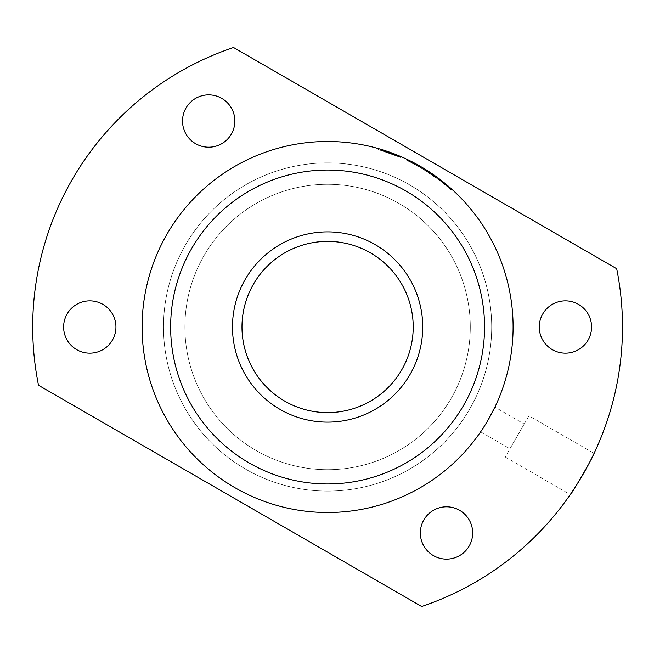 <?xml version="1.0" encoding="UTF-8"?>
<svg xmlns="http://www.w3.org/2000/svg" width="654" height="654" viewBox="0 0 654 654"><rect width="100%" height="100%" fill="white"/><g stroke="black" fill="none" stroke-linecap="round" stroke-linejoin="round"><path stroke-width="0.49" stroke-dasharray="3.27 2.45" d="M327.597 231.876A95.124 95.124 0 0 0 232.472 327A95.124 95.124 0 0 0 327.597 422.124A95.124 95.124 0 0 0 422.729 327A95.124 95.124 0 0 0 327.597 231.876A95.124 95.124 0 0 0 232.472 327A95.124 95.124 0 0 0 327.597 422.124A95.124 95.124 0 0 0 422.729 327A95.124 95.124 0 0 0 327.597 231.876A95.124 95.124 0 0 1 422.729 327A95.124 95.124 0 0 1 327.597 422.124A95.124 95.124 0 0 1 232.472 327A95.124 95.124 0 0 1 327.597 231.876A95.124 95.124 0 0 1 422.729 327A95.124 95.124 0 0 1 327.597 422.124A95.124 95.124 0 0 1 232.472 327A95.124 95.124 0 0 1 327.597 231.876M327.597 483.96A156.96 156.96 0 0 0 484.557 327A156.96 156.96 0 0 0 327.597 170.04A156.96 156.96 0 0 0 170.637 327A156.96 156.96 0 0 0 327.597 483.96A156.96 156.96 0 0 0 484.557 327A156.96 156.96 0 0 0 327.597 170.04A156.96 156.96 0 0 1 484.557 327A156.96 156.96 0 0 1 327.597 483.96A156.96 156.96 0 0 1 170.637 327A156.96 156.96 0 0 1 327.597 170.04A156.96 156.96 0 0 0 170.637 327A156.96 156.96 0 0 0 327.597 483.96M327.597 184.305A142.695 142.695 0 0 1 470.291 327A142.695 142.695 0 0 1 327.597 469.695A142.695 142.695 0 0 0 470.291 327A142.695 142.695 0 0 0 327.597 184.305A142.695 142.695 0 0 0 184.902 327A142.695 142.695 0 0 0 327.597 469.695A142.695 142.695 0 0 1 184.902 327A142.695 142.695 0 0 1 327.597 184.305A142.695 142.695 0 0 1 470.291 327A142.695 142.695 0 0 1 327.597 469.695A142.695 142.695 0 0 0 470.291 327A142.695 142.695 0 0 0 327.597 184.305A142.695 142.695 0 0 0 184.902 327A142.695 142.695 0 0 0 327.597 469.695A142.695 142.695 0 0 1 184.902 327A142.695 142.695 0 0 1 327.597 184.305M327.597 162.903A164.097 164.097 0 0 1 491.694 327A164.097 164.097 0 0 1 327.597 491.097A164.097 164.097 0 0 0 491.694 327A164.097 164.097 0 0 0 327.597 162.903A164.097 164.097 0 0 0 163.5 327A164.097 164.097 0 0 0 327.597 491.097A164.097 164.097 0 0 1 163.5 327A164.097 164.097 0 0 1 327.597 162.903A164.097 164.097 0 0 1 491.694 327A164.097 164.097 0 0 1 327.597 491.097A164.097 164.097 0 0 0 491.694 327A164.097 164.097 0 0 0 327.597 162.903A164.097 164.097 0 0 0 163.5 327A164.097 164.097 0 0 0 327.597 491.097A164.097 164.097 0 0 1 163.5 327A164.097 164.097 0 0 1 327.597 162.903M32.7 327A294.897 294.897 0 0 0 38.512 385.28L421.666 606.495A294.897 294.897 0 0 0 616.681 268.72L233.527 47.505A294.897 294.897 0 0 0 32.7 327M208.691 94.879A26.16 26.16 0 0 0 182.523 121.039A26.16 26.16 0 0 0 208.691 147.199A26.16 26.16 0 0 0 234.851 121.039A26.16 26.16 0 0 0 208.691 94.879M89.778 300.84A26.16 26.16 0 0 0 63.618 327A26.16 26.16 0 0 0 89.778 353.16A26.16 26.16 0 0 0 115.938 327A26.16 26.16 0 0 0 89.778 300.84M565.416 300.84A26.16 26.16 0 0 0 539.256 327A26.16 26.16 0 0 0 565.416 353.16A26.16 26.16 0 0 0 591.576 327A26.16 26.16 0 0 0 565.416 300.84M446.51 506.801A26.16 26.16 0 0 0 420.35 532.961A26.16 26.16 0 0 0 446.51 559.121A26.16 26.16 0 0 0 472.67 532.961A26.16 26.16 0 0 0 446.51 506.801M170.637 327A156.96 156.96 0 0 0 327.597 483.96A156.96 156.96 0 0 0 484.557 327A156.96 156.96 0 0 1 327.597 483.96A156.96 156.96 0 0 1 170.637 327A156.96 156.96 0 0 0 327.597 483.96A156.96 156.96 0 0 0 484.557 327A156.96 156.96 0 0 0 327.597 170.04A156.96 156.96 0 0 0 170.637 327A156.96 156.96 0 0 1 327.597 170.04A156.96 156.96 0 0 1 484.557 327A156.96 156.96 0 0 0 327.597 170.04A156.96 156.96 0 0 0 170.637 327M528.972 415.805L505.19 456.991L528.972 415.805L594.045 453.369M505.19 456.991L570.263 494.563M513.096 327A185.499 185.499 0 0 0 327.597 141.501A185.499 185.499 0 0 0 142.098 327A185.499 185.499 0 0 1 327.597 141.501A185.499 185.499 0 0 1 513.096 327A185.499 185.499 0 0 0 327.597 141.501A185.499 185.499 0 0 0 142.098 327A185.499 185.499 0 0 0 327.597 512.499A185.499 185.499 0 0 0 513.096 327A185.499 185.499 0 0 1 327.597 512.499A185.499 185.499 0 0 1 142.098 327A185.499 185.499 0 0 0 327.597 512.499A185.499 185.499 0 0 0 513.096 327M491.694 327A164.097 164.097 0 0 1 327.597 491.097A164.097 164.097 0 0 1 163.5 327A164.097 164.097 0 0 0 327.597 491.097A164.097 164.097 0 0 0 491.694 327A164.097 164.097 0 0 1 327.597 491.097A164.097 164.097 0 0 1 163.5 327A164.097 164.097 0 0 0 327.597 491.097A164.097 164.097 0 0 0 491.694 327A164.097 164.097 0 0 0 327.597 162.903A164.097 164.097 0 0 0 163.5 327A164.097 164.097 0 0 1 327.597 162.903A164.097 164.097 0 0 1 491.694 327A164.097 164.097 0 0 0 327.597 162.903A164.097 164.097 0 0 0 163.5 327A164.097 164.097 0 0 1 327.597 162.903A164.097 164.097 0 0 1 491.694 327M485.693 424.029L494.906 407.115L524.214 424.037L509.948 448.758L524.214 424.037M480.633 431.836L509.948 448.758M487.271 421.413L487.917 420.318M470.291 327A142.695 142.695 0 0 1 327.597 469.695A142.695 142.695 0 0 1 184.902 327A142.695 142.695 0 0 0 327.597 469.695A142.695 142.695 0 0 0 470.291 327A142.695 142.695 0 0 1 327.597 469.695A142.695 142.695 0 0 1 184.902 327A142.695 142.695 0 0 0 327.597 469.695A142.695 142.695 0 0 0 470.291 327A142.695 142.695 0 0 0 327.597 184.305A142.695 142.695 0 0 0 184.902 327A142.695 142.695 0 0 1 327.597 184.305A142.695 142.695 0 0 1 470.291 327A142.695 142.695 0 0 0 327.597 184.305A142.695 142.695 0 0 0 184.902 327A142.695 142.695 0 0 1 327.597 184.305A142.695 142.695 0 0 1 470.291 327M422.729 327A95.124 95.124 0 0 1 327.597 422.124A95.124 95.124 0 0 1 232.472 327A95.124 95.124 0 0 0 327.597 422.124A95.124 95.124 0 0 0 422.729 327A95.124 95.124 0 0 0 327.597 231.876A95.124 95.124 0 0 0 232.472 327A95.124 95.124 0 0 1 327.597 231.876A95.124 95.124 0 0 1 422.729 327A95.124 95.124 0 0 0 327.597 231.876A95.124 95.124 0 0 0 232.472 327A95.124 95.124 0 0 0 327.597 422.124A95.124 95.124 0 0 0 422.729 327M386.514 152.104L386.816 151.205L385.582 150.796L385.288 151.695L400.232 157.344L381.135 150.387L400.346 157.393L381.135 150.387L391.329 153.804A184.551 184.551 0 0 0 391.296 153.796L381.38 150.461L400.346 157.393L381.38 150.461L391.239 153.772A184.551 184.551 0 0 0 390.144 153.371L386.097 151.965A184.551 184.551 0 0 0 384.356 151.393L391.329 153.804A184.551 184.551 0 0 0 391.296 153.796L381.38 150.461L400.346 157.393L378.323 149.562L378.584 148.646L381.871 149.619L400.722 156.519L382.819 149.913M386.816 151.205L400.722 156.519L381.446 149.488L394.624 154.033L389.931 152.284L389.612 153.183L387.822 152.554L388.133 151.654L381.413 149.48L384.773 150.526L384.388 151.409L384.683 150.502L384.111 150.314L385.549 150.788A185.499 185.499 0 0 1 385.582 150.796M392.367 154.189L392.694 153.298L391.329 152.791L391.002 153.682L392.425 154.213L381.135 150.387L400.346 157.393L392.539 154.254L394.395 154.965L394.738 154.074L381.658 149.553L400.722 156.519L381.658 149.553L391.656 152.913A185.499 185.499 0 0 0 391.632 152.905L381.658 149.553L398.523 155.595M386.424 152.08L386.727 151.172L382.41 149.782L389.694 152.202L387.806 151.54L387.495 152.439L385.885 151.9L386.334 151.041L383.988 150.281L399.708 156.085L400.959 156.625L400.583 157.5L400.869 156.584M384.119 151.319L384.045 150.297L398.36 155.529A185.499 185.499 0 0 0 398.327 155.513L389.629 152.178A185.499 185.499 0 0 1 391.329 152.791L381.413 149.48L384.56 150.461L384.266 151.368L385.647 151.818L385.942 150.919M378.584 148.646L378.323 149.562L400.346 157.393L381.38 150.461L389.285 153.069A184.551 184.551 0 0 1 391.002 153.682L391.329 152.791L394.419 153.952L388.133 151.654L394.624 154.033L386.547 151.115L381.715 149.57L381.437 150.477M400.493 157.459L398 156.404A184.551 184.551 0 0 0 397.967 156.396L396.831 155.93L397.182 155.047A185.499 185.499 0 0 0 395.744 154.467L395.392 155.358L393.307 154.548L393.643 153.657L393.275 154.532M385.1 150.641L384.805 151.54L383.694 151.18L383.988 150.281L394.624 154.033L381.658 149.553L388.133 151.654L387.822 152.554L391.86 154.001L383.694 151.18L385.917 151.908L384.805 151.54L385.1 150.641L384.111 150.314L383.816 151.221L384.29 150.371L386.122 150.976L387.896 151.573L387.585 152.472L387.896 151.573M387.618 152.48L387.928 151.581L387.822 152.554L388.133 151.654L387.822 152.554L388.133 151.654L387.822 152.554L388.133 151.654L387.822 152.554L381.135 150.387L384.266 151.368L381.38 150.461L381.658 149.553L400.722 156.519L381.658 149.553L391.656 152.913A185.499 185.499 0 0 0 391.632 152.905L381.658 149.553L384.348 150.395L383.694 151.18L391.771 153.968L383.784 151.213L384.716 151.515L385.01 150.608L386.212 151.009L385.917 151.908L386.212 151.009L384.683 150.502L384.388 151.409L384.683 150.502M387.855 152.562L388.165 151.663L386.4 151.066L381.413 149.48L387.119 151.311L386.808 152.21M382.41 149.782L381.413 149.48L383.203 150.028L382.41 149.782L382.132 150.69L382.41 149.782M381.625 149.545L381.347 150.453L381.658 149.553L381.38 150.461L381.658 149.553L381.38 150.461L381.658 149.553L381.38 150.461L381.658 149.553L381.38 150.461L381.658 149.553L381.38 150.461L381.658 149.553L381.38 150.461L381.658 149.553L381.38 150.461L381.658 149.553L381.38 150.461L381.658 149.553L391.566 152.881A185.499 185.499 0 0 0 390.471 152.48L389.784 152.235L389.465 153.126L389.784 152.235M389.58 153.175L389.898 152.276L389.58 153.175L389.898 152.276L386.4 151.066A185.499 185.499 0 0 0 384.65 150.494L381.413 149.48L386.334 151.041L386.032 151.949L386.212 151.009M400.608 156.47L397.248 155.072L400.608 156.47L400.232 157.344L400.608 156.47M411.832 161.726L407.041 159.372L406.633 160.23L425.239 170.392L418.83 166.574C427.618 171.757 434.738 176.49 440.191 180.774L450.974 189.758C447.45 185.458 419.557 165.143 407.066 160.434C407.393 160.958 403.224 157.639 425.239 170.392L425.738 169.59L420.898 166.672M419.427 165.822L427.593 170.759M408.488 160.067L408.071 160.917C415.347 163.361 443.363 181.681 450.966 189.75C446.666 184.338 416.402 163.704 408.071 160.917L408.488 160.067C415.797 162.511 443.96 180.929 451.603 189.039L450.933 188.442M450.737 188.27L448.391 186.218M447.009 185.041L446.445 184.575M446.036 184.232L444.164 182.703M443.363 182.057L442.341 181.248M439.889 179.351L438.597 178.379M436.815 177.062L434.469 175.378M433.349 174.593L432.891 174.275M432.613 174.087L431.951 173.637M430.724 172.811L425.967 169.729M422.304 167.498L421.634 167.105M422.688 167.726L415.143 163.459M415.364 163.574L415.936 163.884M416.058 163.95L417.473 164.726M417.693 164.849L419.5 165.871M435.932 176.417L451.612 189.047L450.974 189.758L451.612 189.047M437.796 177.782L440.722 179.981M439.423 179L438.711 178.46L438.155 179.229M437.673 177.692L437.134 177.291M428.525 171.356L431.199 173.122M432.131 173.76L435.556 176.147M435.662 176.228L437.199 177.34M440.771 180.022L440.191 180.782M441.066 180.251L422.271 167.481L408.153 159.903L419.377 165.797L433.618 174.782L451.93 189.341L451.293 190.044L451.889 189.292L441.066 180.251L440.412 180.945L440.992 180.193M409.2 160.41L408.611 160.124C418.871 164.628 431.665 172.934 446.984 185.025L451.162 188.646M449.887 187.518L448.505 186.316M443.085 181.837L441.278 180.414M438.139 178.035L418.789 165.462M416.116 163.982L415.633 163.721M415.543 163.672L414.546 163.14M414.235 162.977L409.747 160.68M439.946 179.392L439.308 178.91M438.671 178.428L437.158 177.308M435.384 176.032L434.657 175.509M434.558 175.444L434.084 175.108M431.239 173.155L430.765 172.836M428.468 171.323L427.291 170.563M427.209 170.514L424.209 168.642M419.982 166.141L421.119 166.795M440.412 180.945L421.789 168.299L422.271 167.481M421.789 168.299L407.744 160.761L408.153 159.903L407.744 160.761L418.903 166.623L419.377 165.797M418.903 166.623L433.079 175.566L441.336 181.665L441.924 180.913M451.293 190.044L441.311 181.648L441.891 180.896M451.252 190.003L440.485 181.003M446.371 185.752L450.941 189.725C447.867 185.188 415.216 162.96 408.194 160.982C418.405 165.462 431.133 173.719 446.371 185.752L446.984 185.025M408.194 160.982L408.611 160.124L408.194 160.982M450.941 189.725L451.579 189.014L450.941 189.725M424.43 168.781L441.875 180.88L441.295 181.632C435.368 176.94 428.035 172.018 419.296 166.844C426.334 170.874 433.667 175.803 441.286 181.632L432.735 175.329L419.239 166.811L430.643 173.899L441.295 181.632L441.875 180.88L423.906 168.462M419.239 166.811L419.713 165.985L419.239 166.811M418.83 166.574L419.296 165.748L418.83 166.574M435.351 177.177L435.907 176.4L435.351 177.177M447.344 186.57L447.957 185.85M425.239 170.392L425.738 169.59M450.966 189.75L451.603 189.039L450.966 189.75M419.296 166.844L419.77 166.018L419.296 166.844M439.864 179.327L441.875 180.88L441.286 181.632L441.875 180.88C435.924 176.171 428.55 171.217 419.77 166.018M422.19 167.432L422.746 167.759M400.346 157.393L400.722 156.519L400.346 157.393M384.053 151.303L384.348 150.395L384.053 151.303M393.455 154.606L392.425 154.213L394.28 154.916L394.419 153.952L394.076 154.843L394.419 153.952L394.076 154.843L394.419 153.952L394.076 154.843L394.419 153.952L394.076 154.843L394.419 153.952L394.076 154.843L393.455 154.606L393.798 153.715M396.888 155.954L397.248 155.072L396.888 155.954M391.329 153.804L391.656 152.913L392.22 153.118L390.111 152.349L392.22 153.118L390.111 152.349L391.656 152.913L391.329 153.804L391.656 152.913M391.296 153.796L391.632 152.905L391.296 153.796M390.234 153.404L390.552 152.513L390.234 153.404M391.533 153.878L391.869 152.987L391.533 153.878M393.103 154.467L393.438 153.576M393.929 154.785L394.264 153.894M394.395 154.965L394.624 154.033L394.248 154.908M394.133 154.859L394.476 153.976L394.133 154.859M393.855 153.739L393.544 154.638M393.128 154.475L393.471 153.592M392.22 153.118L391.893 154.009L392.253 153.134L391.893 154.009L392.22 153.118L391.893 154.009L392.22 153.118L389.898 152.276M387.258 152.357L387.569 151.458L387.258 152.357M385.827 151.875L386.122 150.976L385.827 151.875L386.122 150.976L388.133 151.654L387.822 152.554A184.551 184.551 0 0 0 387.765 152.537L388.075 151.638A185.499 185.499 0 0 1 388.133 151.654L383.988 150.281L384.029 151.287M389.343 153.085L389.661 152.194L389.343 153.085M390.675 153.567L391.002 152.676L390.675 153.567M391.599 153.903L391.926 153.011L391.599 153.903M392.008 154.058L392.343 153.167L392.008 154.058M384.446 151.426L384.74 150.518L384.446 151.426M385.402 151.736L385.705 150.837L385.402 151.736M384.143 151.327L384.438 150.42L385.01 150.608L383.988 150.281L384.438 150.42L384.143 151.327L384.438 150.42M383.759 151.205L384.045 150.297M384.601 151.475L384.887 150.567M385.492 151.769L385.795 150.861M387.47 152.431L387.773 151.532L387.47 152.431M387.708 152.513L388.018 151.614L387.708 152.513M389.849 153.265L390.201 152.382M392.776 154.344L393.111 153.453M394.01 154.818L394.354 153.927M392.539 154.254L392.874 153.363L392.539 154.254M392.22 154.131L392.547 153.24L392.22 154.131M390.978 153.674L391.305 152.783L390.978 153.674M389.522 153.15L389.841 152.251L389.522 153.15M386.097 151.965L386.4 151.066L386.122 151.973M384.356 151.393L384.65 150.494M382.917 150.935L383.203 150.028L382.917 150.935M382.222 150.722L382.508 149.815L382.222 150.722M381.413 150.469L381.691 149.562L381.413 150.469M385.917 151.908L381.135 150.387L381.413 149.48L381.257 150.428L381.535 149.513L381.257 150.428L381.805 150.592L382.108 149.692L381.805 150.592L384.478 151.434M381.168 150.395L381.446 149.488L381.168 150.395M381.56 150.518L381.871 149.619L381.56 150.518M382.377 150.763L382.655 149.856M383.13 151L383.416 150.093L383.13 151M391.476 153.862L391.779 152.954M390.176 153.388L390.495 152.488L390.176 153.388M389.792 153.249L390.111 152.349L389.792 153.249M381.503 150.502L381.748 149.578M382.827 150.91L383.113 150.003L382.827 150.91M389.907 153.289L390.225 152.39M391.681 153.935L392.016 153.044M393.25 154.524L393.585 153.633M393.193 154.499L393.528 153.608M390.029 153.33L390.348 152.439M391.419 153.837L391.746 152.946M394.076 154.843L391.771 153.968L392.106 153.077L391.771 153.968L392.106 153.077L391.771 153.968L392.106 153.077L391.771 153.968L394.076 154.843L394.419 153.952L394.076 154.843L398.204 156.494L398.564 155.611L398.204 156.494L394.076 154.843L394.419 153.952M391.239 153.772L391.566 152.881M390.144 153.371L390.471 152.48M389.31 153.077L389.629 152.178L389.285 153.069M389.016 152.971L389.334 152.071M388.868 152.922L389.187 152.022M388.329 152.734L388.648 151.834M383.546 151.139L383.833 150.232M385.435 150.747L385.132 151.646L385.402 150.739M387.143 152.317L387.446 151.417M386.334 152.047L386.637 151.148M386.154 151.99L386.457 151.082M385.051 151.622L385.345 150.714M391.386 153.829L391.689 152.922M393.986 154.802L394.329 153.919M393.422 154.589L393.765 153.698L393.397 154.581M388.509 152.791L388.828 151.892M390.798 153.608L391.125 152.717M390.945 153.665L391.239 152.758M397.763 156.306L398.123 155.431L397.763 156.306M383.694 151.18L383.988 150.281L383.694 151.18L383.988 150.281L383.694 151.18L383.988 150.281L384.495 150.445L384.209 151.344M394.28 154.916L394.624 154.033L394.28 154.916L394.624 154.033L394.28 154.916L394.624 154.033L394.28 154.916L393.692 154.696L394.035 153.804M384.323 151.385L384.617 150.477M382.312 150.747L382.598 149.84M381.772 150.583L382.05 149.668L381.772 150.583M382.704 150.87L382.991 149.962M383.726 151.197L384.012 150.289L383.726 151.197M385.582 151.802L385.885 150.894L385.582 151.802M385.795 151.867L386.097 150.968M387.945 152.595L388.255 151.695M389.67 153.2L389.988 152.308L389.67 153.2M390.888 153.641L391.215 152.75M391.215 153.764L391.542 152.864M392.98 154.426L393.324 153.535M394.1 154.851L394.444 153.96M392.187 154.123L392.523 153.232M389.49 153.142L389.809 152.243L389.49 153.142M386.064 151.957L386.367 151.058M383.367 151.082L383.653 150.175M384.658 151.491L384.953 150.592M381.323 150.445L381.593 149.529M381.952 150.641L382.23 149.725L381.92 150.624M383.031 150.976L383.318 150.068L383.031 150.976M383.187 151.025L383.473 150.118M385.647 151.818L387.348 152.39L387.659 151.491M387.348 152.39L389.375 153.093L389.694 152.202L389.375 153.093L387.495 152.439M383.996 151.278L385.255 151.687L385.549 150.788M388.272 152.709L388.582 151.81M390.561 153.526L390.888 152.627M393.782 154.728L394.117 153.837M395.278 155.309L395.629 154.426M396.365 155.742L396.716 154.859M396.422 155.766L396.774 154.884M397.591 156.241L397.951 155.358M398 156.404L398.36 155.529L398 156.404M397.934 156.38L398.302 155.505M396.831 155.93A184.551 184.551 0 0 0 395.392 155.358M394.149 153.845L393.806 154.736L393.307 154.548L393.643 153.657M393.806 154.736L395.809 155.521L396.161 154.63M395.809 155.521L397.444 156.175L397.804 155.3M397.444 156.175L398.752 156.723L399.12 155.84M398.752 156.723L399.332 156.968L399.708 156.085M399.332 156.968L400.264 157.361L400.64 156.486M400.06 157.271L400.436 156.396M399.218 156.919L399.586 156.036M397.967 156.396L398.327 155.513M395.572 155.423L395.923 154.54M393.692 154.696L392.335 154.18L392.637 153.273M390.356 153.445L390.675 152.554M388.157 152.668L388.468 151.769M386.244 152.014L386.547 151.115M383.334 151.066L383.62 150.167M384.626 151.483L384.92 150.575M392.425 154.213L392.76 153.322L392.425 154.213M392.155 154.115L392.49 153.224M389.759 153.232L390.078 152.341L389.759 153.232M391.746 153.96L392.073 153.069M386.122 150.976L385.01 150.608L384.716 151.515L385.01 150.608L384.716 151.515L387.765 152.537M381.38 150.461L381.658 149.553L381.38 150.461L381.658 149.553L381.38 150.461L381.658 149.553L381.38 150.461L381.658 149.553L381.38 150.461L381.658 149.553L381.38 150.461L384.266 151.368L384.56 150.461L384.266 151.368M384.388 151.409L383.816 151.221L384.111 150.314L383.816 151.221M391.771 153.968L392.106 153.077L391.771 153.968M392.67 153.289L392.335 154.18L389.612 153.183M391.092 153.715L391.419 152.823M384.176 151.336L384.47 150.436M382.492 150.804L382.778 149.897M381.135 150.387L381.413 149.48M381.593 150.526L381.871 149.619M393.863 154.761L394.207 153.87M392.662 154.303L392.997 153.412M386.032 151.949L386.334 151.041M391.86 154.001L392.196 153.11M413.214 327A85.617 85.617 0 0 0 327.597 241.383A85.617 85.617 0 0 0 241.98 327A85.617 85.617 0 0 0 327.597 412.617A85.617 85.617 0 0 0 413.214 327M433.079 175.566L433.618 174.782M386.874 152.227L387.176 151.327"/><path stroke-width="0.98" d="M327.597 170.04A156.96 156.96 0 0 1 484.557 327A156.96 156.96 0 0 1 327.597 483.96A156.96 156.96 0 0 1 170.637 327A156.96 156.96 0 0 1 327.597 170.04M38.512 385.28A294.897 294.897 0 0 1 233.527 47.505L616.681 268.72A294.897 294.897 0 0 1 421.666 606.495L38.512 385.28M208.691 94.879A26.16 26.16 0 0 0 182.523 121.039A26.16 26.16 0 0 0 208.691 147.199A26.16 26.16 0 0 0 234.851 121.039A26.16 26.16 0 0 0 208.691 94.879M89.778 300.84A26.16 26.16 0 0 0 63.618 327A26.16 26.16 0 0 0 89.778 353.16A26.16 26.16 0 0 0 115.938 327A26.16 26.16 0 0 0 89.778 300.84M565.416 300.84A26.16 26.16 0 0 0 539.256 327A26.16 26.16 0 0 0 565.416 353.16A26.16 26.16 0 0 0 591.576 327A26.16 26.16 0 0 0 565.416 300.84M446.51 506.801A26.16 26.16 0 0 0 420.35 532.961A26.16 26.16 0 0 0 446.51 559.121A26.16 26.16 0 0 0 472.67 532.961A26.16 26.16 0 0 0 446.51 506.801M484.557 327A156.96 156.96 0 0 1 327.597 483.96A156.96 156.96 0 0 1 170.637 327A156.96 156.96 0 0 1 327.597 170.04A156.96 156.96 0 0 1 484.557 327M594.045 453.369C595.688 452.617 570.435 496.353 570.263 494.563C570.427 496.37 595.671 452.65 594.045 453.369M485.693 424.029L487.271 421.413M487.917 420.318L494.906 407.115M384.56 150.461L378.584 148.646M390.078 152.341L394.738 154.074M383.318 150.068L381.658 149.553M385.942 150.91L385.1 150.641M398.564 155.611L394.248 153.886M389.931 152.284L386.212 151.009M386.547 151.115L388.075 151.638M395.923 154.54L394.387 153.943M400.959 156.625L397.182 155.047M395.744 154.467L395.302 154.295M387.806 151.54L386.187 150.992M387.119 151.311L385.885 150.894M387.896 151.573L386.727 151.172M420.898 166.672L419.427 165.822M451.612 189.047L440.616 179.907M447.688 185.622L447.009 185.041M446.445 184.575L446.036 184.232M444.164 182.703L443.363 182.057M442.341 181.248L441.278 180.414M440.6 179.891L440.15 179.548M438.278 178.141L436.815 177.062M434.469 175.378L433.349 174.593M431.239 173.155L430.724 172.811M425.967 169.729L423.808 168.397M423.612 168.282L423.13 167.988M421.634 167.105L419.982 166.141M415.143 163.459L411.832 161.726M407.041 159.372L415.364 163.574M420.211 166.271L424.577 168.871M424.847 169.034L425.738 169.59M440.722 179.981L438.319 178.166M439.929 179.376L439.423 179M438.711 178.46L437.199 177.34M427.593 170.759L428.525 171.356M431.199 173.122L432.131 173.76M450.295 187.87L449.887 187.518M448.505 186.316L446.674 184.763M446.273 184.428L443.085 181.837M418.356 165.217L417.366 164.669M417.097 164.522L416.116 163.982M409.747 160.68L409.2 160.41M440.363 179.711L439.946 179.392M439.308 178.91L438.671 178.428M437.158 177.308L435.883 176.392M434.084 175.108L431.951 173.637M430.765 172.836L430.07 172.378M429.67 172.108L428.468 171.323M424.209 168.642L422.688 167.726M419.77 166.018L408.488 160.067M142.098 327A185.499 185.499 0 0 1 327.597 141.501A185.499 185.499 0 0 1 513.096 327A185.499 185.499 0 0 1 327.597 512.499A185.499 185.499 0 0 1 142.098 327M423.906 168.462L424.43 168.781M421.119 166.795L422.19 167.432M422.746 167.759L439.864 179.327M385.402 150.739L386.122 150.976M384.495 150.445L386.334 151.041M232.472 327A95.124 95.124 0 0 1 327.597 231.876A95.124 95.124 0 0 1 422.729 327A95.124 95.124 0 0 1 327.597 422.124A95.124 95.124 0 0 1 232.472 327M241.98 327A85.617 85.617 0 0 1 327.597 241.383A85.617 85.617 0 0 1 413.214 327A85.617 85.617 0 0 1 327.597 412.617A85.617 85.617 0 0 1 241.98 327"/></g></svg>
